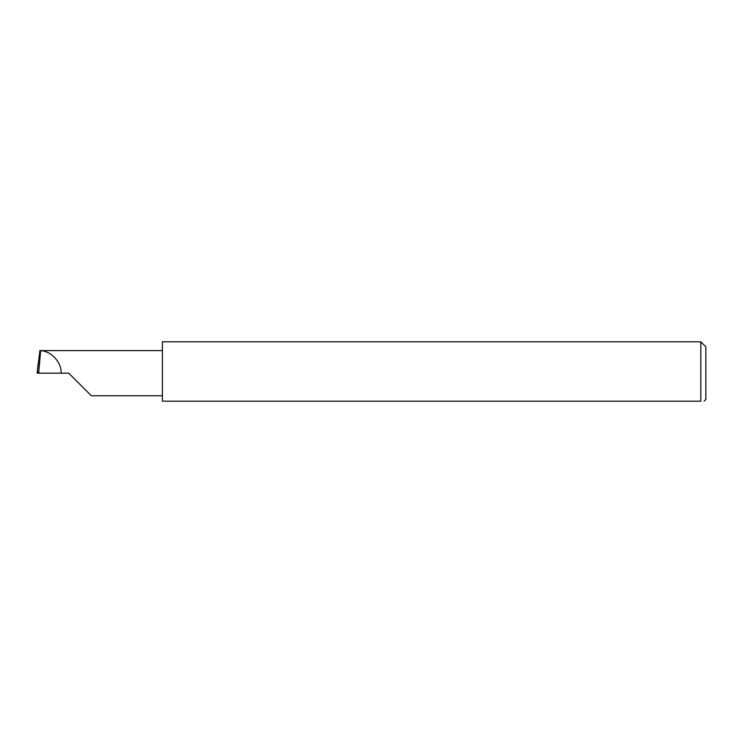 <?xml version="1.0" encoding="UTF-8"?>
<svg xmlns="http://www.w3.org/2000/svg" width="743" height="743" viewBox="0 0 743 743"><rect width="100%" height="100%" fill="white"/><g stroke="black" fill="none" stroke-linecap="round" stroke-linejoin="round"><path stroke-width="1.11" d="M68.755 373.172L91.333 395.75L68.755 373.172L91.333 395.75L68.755 373.172L38.664 373.172L40.633 350.594L39.918 350.594L37.15 373.107L38.255 362.788M700.835 341.817L162.401 341.817L162.401 401.183L700.835 401.183C705.209 401.183 705.209 401.183 700.835 401.183L700.835 341.817L705.85 346.832L705.85 399.511L704.02 401.183M38.664 373.172L38.72 371.351L37.15 373.107L38.571 373.153M162.401 350.594L40.633 350.594M61.065 373.172C61.864 362.686 51.248 350.956 40.735 350.705M91.333 395.75L162.401 395.75"/></g></svg>
